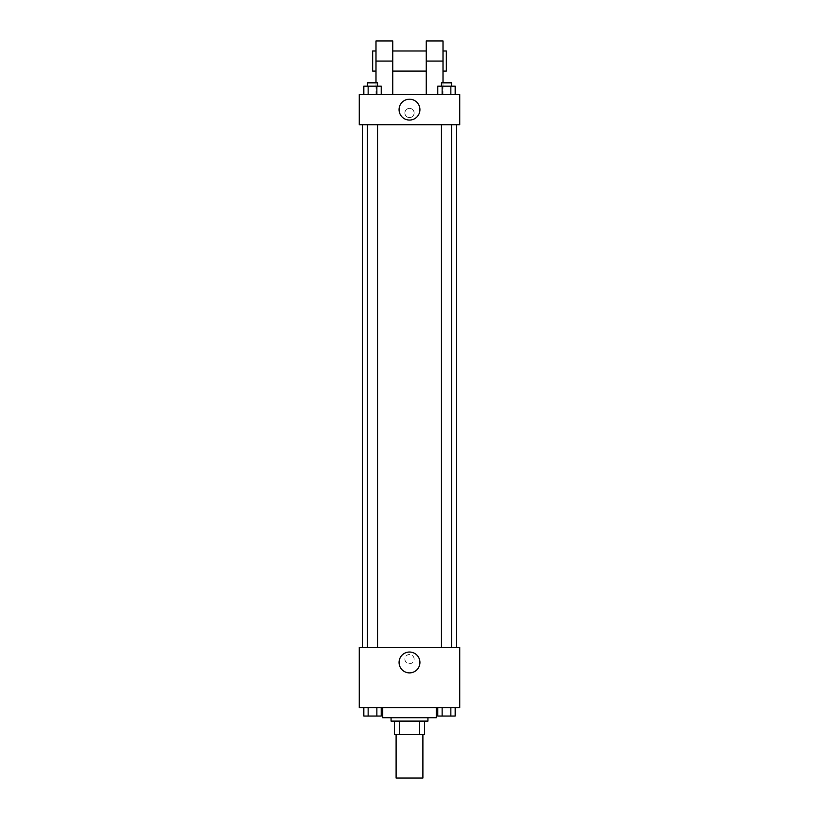 <?xml version="1.0" encoding="UTF-8"?>
<svg xmlns="http://www.w3.org/2000/svg" width="819" height="819" viewBox="0 0 819 819"><rect width="100%" height="100%" fill="white"/><g stroke="black" fill="none" stroke-linecap="round" stroke-linejoin="round"><path stroke-width="0.61" stroke-dasharray="4.09 3.07" d="M422.901 778.05L396.099 778.05M422.901 734.489L396.099 734.489L422.901 734.489M399.672 734.489L394.42 734.489L394.42 721.089L399.672 721.089L399.672 734.489L424.58 734.489M419.328 721.089L399.672 721.089L419.328 721.089L419.328 734.489M399.672 721.089L394.42 721.089M391.072 721.089L427.927 721.089M409.5 717.741L391.072 717.741L409.5 717.741M436.302 717.741L382.698 717.741M436.302 707.688L382.698 707.688L436.302 707.688M363.81 707.688L363.81 716.062L368.161 716.062L363.81 716.062L368.161 716.062L368.161 707.688L376.863 707.688L363.81 707.688L381.214 707.688L368.161 707.688L368.161 716.062L381.214 716.062L376.863 716.062L381.214 716.062L381.214 707.688L376.863 707.688L381.214 707.688L376.863 707.688L376.863 716.062L368.161 716.062L376.863 716.062L376.863 707.688L381.214 707.688L368.161 707.688L381.214 707.688M359.244 707.688L459.756 707.688L459.756 647.379L359.244 647.379L359.244 707.688M437.786 707.688L437.786 716.062L442.137 716.062L437.786 716.062L442.137 716.062L442.137 707.688L450.839 707.688L437.786 707.688L455.19 707.688L442.137 707.688L442.137 716.062L455.19 716.062L450.839 716.062L455.19 716.062L455.19 707.688L450.839 707.688L455.19 707.688L450.839 707.688L450.839 716.062L442.137 716.062L450.839 716.062L450.839 707.688L455.19 707.688L442.137 707.688L455.19 707.688M414.107 659.111A4.607 4.607 0 0 0 407.197 655.118A4.607 4.607 0 0 0 407.197 663.103A4.607 4.607 0 0 0 414.107 659.111A4.607 4.607 0 0 0 407.197 655.118A4.607 4.607 0 0 0 407.197 663.103A4.607 4.607 0 0 0 414.107 659.111M456.408 647.379L362.592 647.379L456.408 647.379M377.539 647.379L367.485 647.379L377.539 647.379L367.485 647.379L377.539 647.379L377.539 124.713L367.485 124.713L377.539 124.713M451.515 647.379L441.461 647.379L451.515 647.379L441.461 647.379L451.515 647.379L451.515 124.713L441.461 124.713L451.515 124.713M359.244 663.718L359.244 654.504L359.244 663.718M459.756 654.504L459.756 663.718L459.756 654.504M419.932 662.458A10.432 10.432 0 0 1 404.289 671.498A10.432 10.432 0 0 1 404.289 653.429A10.432 10.432 0 0 1 419.932 662.458M456.408 124.713L362.592 124.713L456.408 124.713M359.244 124.713L459.756 124.713L459.756 94.554L359.244 94.554L359.244 124.713L459.756 124.713M451.515 716.062L441.461 716.062M377.539 716.062L367.485 716.062M450.839 707.688L450.839 716.062M442.137 707.688L442.137 716.062M376.863 707.688L376.863 716.062M368.161 707.688L368.161 716.062M437.786 94.554L437.786 86.179L455.19 86.179L450.839 86.179L450.839 94.554L455.19 94.554L437.786 94.554L455.19 94.554L437.786 94.554L455.19 94.554L450.839 94.554L450.839 86.179L442.137 86.179L442.137 94.554L442.137 86.179L455.19 86.179L455.19 94.554M451.515 86.179L441.461 86.179L451.515 86.179L441.461 86.179L451.515 86.179L451.515 82.832L441.461 82.832L451.515 82.832L441.461 82.832L441.461 86.179M363.81 94.554L363.81 86.179L381.214 86.179L376.863 86.179L376.863 94.554L381.214 94.554L363.81 94.554L381.214 94.554L363.81 94.554L381.214 94.554L376.863 94.554L376.863 86.179L368.161 86.179L368.161 94.554L368.161 86.179L381.214 86.179L381.214 94.554M377.539 86.179L367.485 86.179L377.539 86.179L367.485 86.179L377.539 86.179L377.539 82.832L367.485 82.832L377.539 82.832L367.485 82.832L367.485 86.179M450.839 86.179L450.839 94.554M442.137 86.179L442.137 94.554M376.863 86.179L376.863 94.554M368.161 86.179L368.161 94.554M459.756 112.981L459.756 108.374L459.756 112.981M399.068 109.633A10.432 10.432 0 0 0 414.711 118.673A10.432 10.432 0 0 0 414.711 100.604A10.432 10.432 0 0 0 399.068 109.633M359.244 112.981L359.244 117.588L359.244 112.981M409.5 108.374A4.607 4.607 0 0 0 405.507 115.284A4.607 4.607 0 0 0 413.493 115.284A4.607 4.607 0 0 0 409.5 108.374A4.607 4.607 0 0 1 413.493 115.284A4.607 4.607 0 0 1 405.507 115.284A4.607 4.607 0 0 1 409.5 108.374M375.993 40.95L375.993 94.554L392.751 94.554L375.993 94.554L375.993 82.832M443.007 40.95L443.007 94.554L426.249 94.554L443.007 94.554L443.007 82.832M426.249 51.003L426.249 71.099L426.249 51.003M426.249 94.554L426.249 40.95M392.751 51.003L392.751 71.099L392.751 51.003M392.751 40.95L392.751 94.554M443.007 51.003L443.007 71.099L443.007 51.003M446.355 51.003L446.355 71.099M375.993 71.099L375.993 51.003L375.993 71.099M372.645 71.099L372.645 51.003M426.249 61.056L443.007 61.056M375.993 61.056L392.751 61.056M367.485 124.713L367.485 647.379M441.461 124.713L441.461 647.379"/><path stroke-width="1.23" d="M396.099 734.489L396.099 778.05L422.901 778.05L422.901 734.489M419.328 721.089L419.328 734.489L394.42 734.489L394.42 721.089M419.328 734.489L424.58 734.489L424.58 721.089L424.58 734.489M427.927 717.741L427.927 721.089L391.072 721.089L391.072 717.741M399.672 721.089L399.672 734.489M382.698 707.688L382.698 717.741L436.302 717.741L436.302 707.688M459.756 707.688L359.244 707.688L359.244 647.379L459.756 647.379L459.756 707.688M419.932 662.458A10.432 10.432 0 0 1 404.289 671.498A10.432 10.432 0 0 1 404.289 653.429A10.432 10.432 0 0 1 419.932 662.458M456.408 124.713L456.408 647.379M441.461 647.379L441.461 124.713M377.539 124.713L377.539 647.379M459.756 124.713L359.244 124.713L359.244 94.554L459.756 94.554L459.756 124.713L359.244 124.713M455.19 707.688L455.19 716.062L437.786 716.062L437.786 707.688M450.839 707.688L450.839 716.062M442.137 707.688L442.137 716.062M451.515 716.062L441.461 716.062M381.214 707.688L381.214 716.062L363.81 716.062L363.81 707.688M376.863 707.688L376.863 716.062M368.161 707.688L368.161 716.062M377.539 716.062L367.485 716.062M455.19 94.554L455.19 86.179L437.786 86.179L437.786 94.554M450.839 86.179L450.839 94.554M442.137 86.179L442.137 94.554M441.461 86.179L441.461 82.832L451.515 82.832L451.515 86.179M381.214 94.554L381.214 86.179L363.81 86.179L363.81 94.554M376.863 86.179L376.863 94.554M368.161 86.179L368.161 94.554M367.485 86.179L367.485 82.832L377.539 82.832L377.539 86.179M399.068 109.633A10.432 10.432 0 0 1 414.711 100.604A10.432 10.432 0 0 1 414.711 118.673A10.432 10.432 0 0 1 399.068 109.633M426.249 94.554L426.249 61.056L443.007 61.056L443.007 40.95L426.249 40.95L426.249 61.056M426.249 51.003L392.751 51.003M375.993 82.832L375.993 61.056L392.751 61.056L392.751 94.554M392.751 61.056L392.751 40.95L375.993 40.95L375.993 61.056M443.007 82.832L443.007 61.056M443.007 71.099L446.355 71.099L446.355 51.003L443.007 51.003M375.993 51.003L372.645 51.003L372.645 71.099L375.993 71.099M362.592 124.713L362.592 647.379M451.515 647.379L451.515 124.713M367.485 124.713L367.485 647.379M426.249 71.099L392.751 71.099"/></g></svg>
